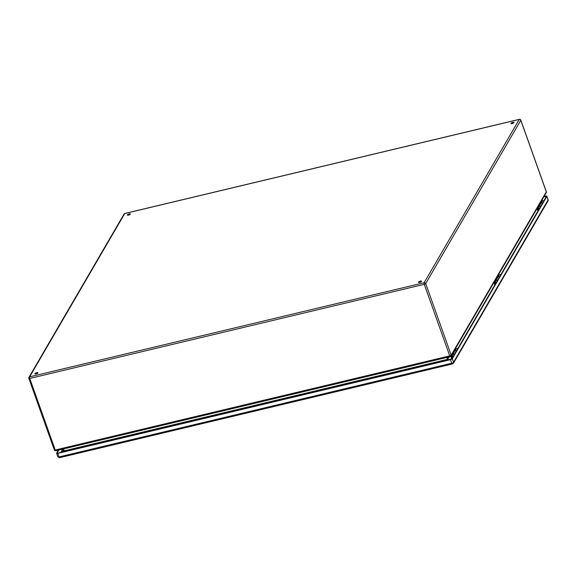 <?xml version="1.0" encoding="UTF-8"?>
<svg xmlns="http://www.w3.org/2000/svg" width="577" height="577" viewBox="0 0 577 577"><rect width="100%" height="100%" fill="white"/><g stroke="black" fill="none" stroke-linecap="round" stroke-linejoin="round"><path stroke-width="0.87" d="M451.517 356.701A2.157 1.933 30.2 0 1 450.788 356.398M457.272 345.45L452.721 353.261M494.568 282.788A2.157 1.933 30.2 0 1 493.919 282.535M500.324 271.543L495.773 279.355M539.488 204.669A1.435 1.291 -149.8 0 0 539.899 204.785L540.014 204.799M537.966 208.275L537.872 208.261A1.435 1.291 30.2 0 1 537.295 208.066M540.613 206.364A1.616 1.45 -149.8 0 0 538.896 206.754M538.831 206.826L540.793 203.457A1.616 1.45 30.2 0 1 542.64 202.888M513.97 122.62A1.616 0.49 160.4 0 1 512.383 123.521A1.616 0.49 160.4 0 1 510.955 123.521A1.616 0.49 160.4 0 1 512.318 122.519A1.616 0.49 160.4 0 1 513.999 122.432A1.616 0.49 160.4 0 1 513.97 122.62M130.373 214.154A1.616 0.49 160.4 0 1 128.786 215.055A1.616 0.49 160.4 0 1 127.366 215.048A1.616 0.49 160.4 0 1 128.721 214.053A1.616 0.49 160.4 0 1 130.409 213.966A1.616 0.49 160.4 0 1 130.373 214.154M37.894 372.93A1.616 0.49 160.4 0 1 36.308 373.831A1.616 0.49 160.4 0 1 34.88 373.824A1.616 0.49 160.4 0 1 36.243 372.821A1.616 0.49 160.4 0 1 37.923 372.742A1.616 0.49 160.4 0 1 37.894 372.93M421.484 281.396A1.616 0.49 160.4 0 1 419.897 282.297A1.616 0.49 160.4 0 1 418.476 282.29A1.616 0.49 160.4 0 1 419.832 281.287A1.616 0.49 160.4 0 1 421.52 281.208A1.616 0.49 160.4 0 1 421.484 281.396M64.364 451.618L63.578 448.906M447.875 360.12L446.843 357.452M513.862 122.757A1.616 0.49 -19.6 0 0 511.272 123.68M130.265 214.291A1.616 0.49 -19.6 0 0 127.676 215.214M37.786 373.067A1.616 0.49 -19.6 0 0 35.197 373.983M421.383 281.533A1.616 0.49 -19.6 0 0 418.787 282.456M543.375 197.63L539.069 205.383M494.244 281.98A1.435 1.291 -149.8 0 0 494.821 282.175L494.915 282.189M496.963 278.713L496.847 278.698A1.435 1.291 30.2 0 1 496.436 278.583M499.588 276.801A1.616 1.45 -149.8 0 0 497.742 277.371L495.78 280.739M495.852 280.66A1.616 1.45 30.2 0 1 497.562 280.278M451.192 355.886A1.435 1.291 -149.8 0 0 451.769 356.088L451.863 356.103M453.911 352.626L453.796 352.612A1.435 1.291 30.2 0 1 453.385 352.497M456.537 350.708A1.616 1.45 -149.8 0 0 454.69 351.285L452.729 354.646M452.801 354.574A1.616 1.45 30.2 0 1 454.51 354.184M449.339 357.113L448.589 357.033M499.639 276.708A1.63 1.464 -149.8 0 0 497.677 277.487M497.771 277.285L498.91 275.337A1.63 1.464 30.2 0 1 500.771 274.76M543.895 196.735L546.354 196.497L451.805 358.836L57.888 453.183L57.13 453.01L58.868 450.031M542.69 202.801A1.63 1.464 -149.8 0 0 540.728 203.573M540.822 203.378L541.962 201.423A1.63 1.464 30.2 0 1 543.822 200.846M456.587 350.621A1.63 1.464 -149.8 0 0 454.626 351.393M454.719 351.198L455.859 349.251A1.63 1.464 30.2 0 1 457.72 348.674M544.017 196.526L545.727 196.122A1.616 0.49 160.4 0 1 546.888 196.194A1.616 0.49 160.4 0 1 546.852 196.382L452.303 358.714A1.616 0.49 160.4 0 1 450.457 359.687L57.765 453.392A1.616 0.49 160.4 0 1 56.604 453.313A1.616 0.49 160.4 0 1 56.633 453.125L58.371 450.147M451.892 358.685A1.63 1.464 30.2 0 1 453.342 356.197M453.003 356.774A0.916 0.822 -149.8 0 0 452.224 358.108M454.474 354.249A1.63 1.464 -149.8 0 0 452.606 354.826L451.474 356.774M537.995 210.865A1.63 1.464 30.2 0 1 539.437 208.376M539.106 208.953A0.916 0.822 -149.8 0 0 538.327 210.288M540.577 206.422A1.63 1.464 -149.8 0 0 538.709 207.006L537.576 208.953M494.943 284.771A1.63 1.464 30.2 0 1 496.393 282.29M496.054 282.86A0.916 0.822 -149.8 0 0 495.275 284.201M497.525 280.335A1.63 1.464 -149.8 0 0 495.657 280.912L494.525 282.867M447.637 360.178A2.51 0.808 -103.4 0 1 447.644 360.156L447.132 360.149M65.309 451.257L64.35 451.625A2.51 0.808 -103.4 0 0 64.335 451.647M539.899 204.785L537.872 208.261M546.21 191.593A1.255 0.382 160.4 0 1 546.318 191.687A1.255 0.382 160.4 0 1 546.296 191.838A1.255 1.125 30.2 0 1 546.224 192.74L451.113 356.031A1.255 1.125 30.2 0 0 451.185 355.122L546.296 191.838L520.807 120.268L425.696 283.559L451.185 355.122A1.255 0.382 160.4 0 1 449.743 355.879L424.261 284.317L29.752 378.454L55.241 450.017L449.743 355.879A1.255 0.404 -103.4 0 0 450.32 356.622A1.255 1.255 0 0 0 451.113 356.031A1.255 1.125 30.2 0 1 450.428 356.528A1.255 0.404 -103.4 0 1 450.32 356.622L55.81 450.76A1.255 0.404 -103.4 0 1 55.241 450.017A1.255 0.382 160.4 0 1 54.332 449.959A1.255 0.382 160.4 0 1 54.361 449.815M546.224 192.74A1.255 1.255 0 0 0 546.318 191.687L520.836 120.124A1.255 1.255 0 0 0 519.358 119.324A1.255 0.404 -103.4 0 0 519.25 119.417L124.74 213.555L29.629 376.846L424.138 282.708L519.25 119.417A1.255 1.125 30.2 0 1 520.807 120.268A1.255 0.382 -19.6 0 0 520.836 120.124A1.255 0.382 -19.6 0 0 520.685 120.016M64.256 450.81L447.521 359.356L448.74 357.257M448.87 357.228L447.564 359.471L64.278 450.933M494.821 282.175L496.847 278.698M451.769 356.088L453.796 352.612M425.696 283.559A1.255 1.125 -149.8 0 0 424.138 282.708A1.255 0.404 -103.4 0 0 424.261 284.317A1.255 0.382 -19.6 0 0 425.696 283.559M55.919 450.666A1.255 0.404 -103.4 0 1 55.81 450.76A1.255 1.255 0 0 1 54.332 449.959L28.85 378.397A1.255 0.382 -19.6 0 0 29.752 378.454A1.255 0.404 -103.4 0 1 29.629 376.846A1.255 1.125 30.2 0 0 28.951 377.336A1.255 1.255 0 0 0 28.85 378.397A1.255 0.382 -19.6 0 1 28.879 378.245A1.255 1.125 30.2 0 1 28.951 377.336L124.062 214.053A1.255 1.125 -149.8 0 1 124.74 213.555A1.255 0.404 -103.4 0 1 124.856 213.461A1.255 0.404 -103.4 0 1 124.993 213.49M124.062 214.053A1.255 1.255 0 0 1 124.856 213.461L519.358 119.324A1.255 0.404 -103.4 0 1 519.538 119.381M63.744 449.382L62.121 452.173M542.012 201.034L542.488 200.919M543.245 200.738L543.996 200.558M60.758 452.498L62.734 449.108M546.888 196.194L548.15 199.743A1.616 0.49 160.4 0 1 548.114 199.93L453.565 362.262L452.303 358.714M452.397 363.878A1.255 0.404 -103.4 0 1 452.289 363.972A1.255 0.404 -103.4 0 1 451.719 363.229A1.616 0.49 160.4 0 0 453.565 362.262A1.255 1.125 30.2 0 1 453.493 363.171L548.042 200.839A1.255 1.125 30.2 0 0 548.114 199.93L546.852 196.382M59.705 457.583A1.255 0.404 -103.4 0 1 59.597 457.676A1.255 0.404 -103.4 0 1 59.027 456.934L451.719 363.229L450.457 359.687M56.604 453.313L57.866 456.861A1.616 0.49 160.4 0 0 59.027 456.934L57.765 453.392M545.929 197.24L545.604 196.324M541.543 201.135A2.51 2.258 30.2 0 1 542.027 201.315M548.15 199.743L548.042 200.839M453.493 363.171L452.289 363.972L59.597 457.676L57.866 456.861M542.207 201.121A2.51 2.51 0 0 0 541.666 200.926M64.17 450.572L63.42 451.863"/></g></svg>
